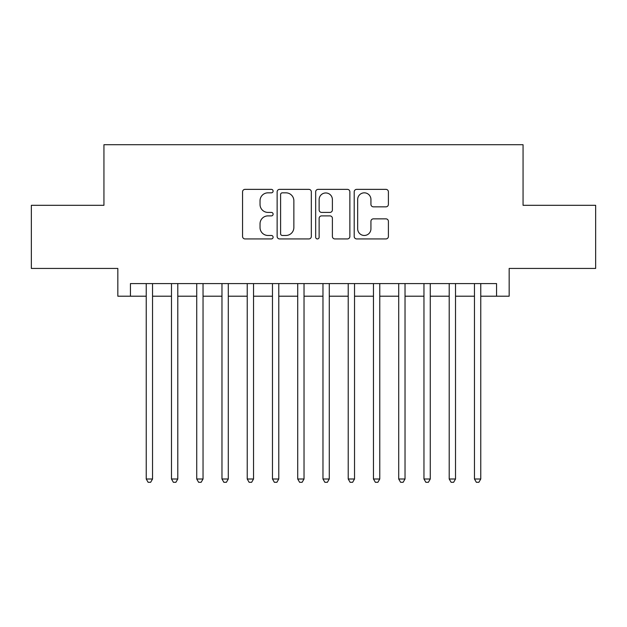 <?xml version="1.0" encoding="UTF-8"?>
<svg xmlns="http://www.w3.org/2000/svg" width="627" height="627" viewBox="0 0 627 627"><rect width="100%" height="100%" fill="white"/><g stroke="black" fill="none" stroke-linecap="round" stroke-linejoin="round"><path stroke-width="0.94" d="M273.106 191.102A1.732 1.732 0 0 0 271.366 189.362L245.039 189.362A2.477 2.477 0 0 0 242.563 191.846L242.563 236.45A2.477 2.477 0 0 0 245.039 238.934L271.366 238.934A1.732 1.732 0 0 0 273.106 237.194A1.732 1.732 0 0 0 271.366 235.462L267.964 235.462A7.932 7.932 0 0 1 260.033 227.53L260.033 223.815A7.932 7.932 0 0 1 267.964 215.884L271.366 215.884A1.732 1.732 0 0 0 273.106 214.144A1.732 1.732 0 0 0 271.366 212.412L267.964 212.412A7.932 7.932 0 0 1 260.033 204.48L260.033 200.765A7.932 7.932 0 0 1 267.964 192.834L271.366 192.834A1.732 1.732 0 0 0 273.106 191.102M385.926 206.839A2.477 2.477 0 0 0 388.403 204.355L388.403 191.846A2.477 2.477 0 0 0 385.926 189.362L356.685 189.362A2.477 2.477 0 0 0 354.208 191.846L354.208 236.45A2.477 2.477 0 0 0 356.685 238.934L385.926 238.934A2.477 2.477 0 0 0 388.403 236.45L388.403 221.331A2.477 2.477 0 0 0 385.926 218.854L373.41 218.854A2.477 2.477 0 0 0 370.933 221.331L370.933 228.831A6.631 6.631 0 0 1 364.303 235.462A6.631 6.631 0 0 1 357.672 228.831L357.672 199.464A6.631 6.631 0 0 1 364.303 192.834A6.631 6.631 0 0 1 370.933 199.464L370.933 204.355A2.477 2.477 0 0 0 373.41 206.839L385.926 206.839M130.447 296.203L130.447 283.584L496.553 283.584L496.553 296.203L509.171 296.203L509.171 268.434L595.65 268.434L595.65 205.311L523.059 205.311L523.059 144.712L103.941 144.712L103.941 205.311L31.35 205.311L31.35 268.434L117.829 268.434L117.829 296.203L146.232 296.203M311.329 191.846A2.477 2.477 0 0 0 308.852 189.362L279.611 189.362A2.477 2.477 0 0 0 277.134 191.846L277.134 236.45A2.477 2.477 0 0 0 279.611 238.934L308.852 238.934A2.477 2.477 0 0 0 311.329 236.45L311.329 191.846M318.148 189.362L347.389 189.362A2.477 2.477 0 0 1 349.866 191.846L349.866 236.45A2.477 2.477 0 0 1 347.389 238.934L334.873 238.934A2.477 2.477 0 0 1 332.396 236.45L332.396 218.361A2.477 2.477 0 0 0 329.92 215.884L321.62 215.884A2.477 2.477 0 0 0 319.135 218.361L319.135 237.194A1.732 1.732 0 0 1 317.403 238.934A1.732 1.732 0 0 1 315.671 237.194L315.671 191.846A2.477 2.477 0 0 1 318.148 189.362M152.541 296.203L171.477 296.203M177.794 296.203L196.729 296.203M203.038 296.203L221.974 296.203M228.291 296.203L247.226 296.203M253.535 296.203L272.471 296.203M278.78 296.203L297.723 296.203M304.032 296.203L322.968 296.203M329.277 296.203L348.22 296.203M354.529 296.203L373.465 296.203M379.774 296.203L398.709 296.203M405.026 296.203L423.962 296.203M430.271 296.203L449.206 296.203M455.523 296.203L474.459 296.203M480.768 296.203L496.553 296.203M282.338 192.834A1.732 1.732 0 0 0 280.598 194.566L280.598 233.73A1.732 1.732 0 0 0 282.338 235.462L285.928 235.462A7.932 7.932 0 0 0 293.859 227.53L293.859 200.765A7.932 7.932 0 0 0 285.928 192.834L282.338 192.834M332.396 199.59A6.631 6.631 0 0 0 325.766 192.959A6.631 6.631 0 0 0 319.135 199.59L319.135 209.935A2.477 2.477 0 0 0 321.62 212.412L329.92 212.412A2.477 2.477 0 0 0 332.396 209.935L332.396 199.59M152.541 283.584L152.541 479.004L146.232 479.004L146.232 283.584M152.541 479.004L150.645 482.288L148.121 482.288L146.232 479.004M177.794 283.584L177.794 479.004L171.477 479.004L171.477 283.584M177.794 479.004L175.897 482.288L173.373 482.288L171.477 479.004M203.038 283.584L203.038 479.004L196.729 479.004L196.729 283.584M203.038 479.004L201.142 482.288L198.618 482.288L196.729 479.004M228.291 283.584L228.291 479.004L221.974 479.004L221.974 283.584M228.291 479.004L226.394 482.288L223.87 482.288L221.974 479.004M253.535 283.584L253.535 479.004L247.226 479.004L247.226 283.584M253.535 479.004L251.639 482.288L249.115 482.288L247.226 479.004M278.78 283.584L278.78 479.004L272.471 479.004L272.471 283.584M278.78 479.004L276.891 482.288L274.367 482.288L272.471 479.004M304.032 283.584L304.032 479.004L297.723 479.004L297.723 283.584M304.032 479.004L302.136 482.288L299.612 482.288L297.723 479.004M329.277 283.584L329.277 479.004L322.968 479.004L322.968 283.584M329.277 479.004L327.388 482.288L324.864 482.288L322.968 479.004M354.529 283.584L354.529 479.004L348.22 479.004L348.22 283.584M354.529 479.004L352.633 482.288L350.109 482.288L348.22 479.004M379.774 283.584L379.774 479.004L373.465 479.004L373.465 283.584M379.774 479.004L377.885 482.288L375.361 482.288L373.465 479.004M405.026 283.584L405.026 479.004L398.709 479.004L398.709 283.584M405.026 479.004L403.13 482.288L400.606 482.288L398.709 479.004M430.271 283.584L430.271 479.004L423.962 479.004L423.962 283.584M430.271 479.004L428.382 482.288L425.858 482.288L423.962 479.004M455.523 283.584L455.523 479.004L449.206 479.004L449.206 283.584M455.523 479.004L453.627 482.288L451.103 482.288L449.206 479.004M480.768 283.584L480.768 479.004L474.459 479.004L474.459 283.584M480.768 479.004L478.879 482.288L476.355 482.288L474.459 479.004"/></g></svg>
